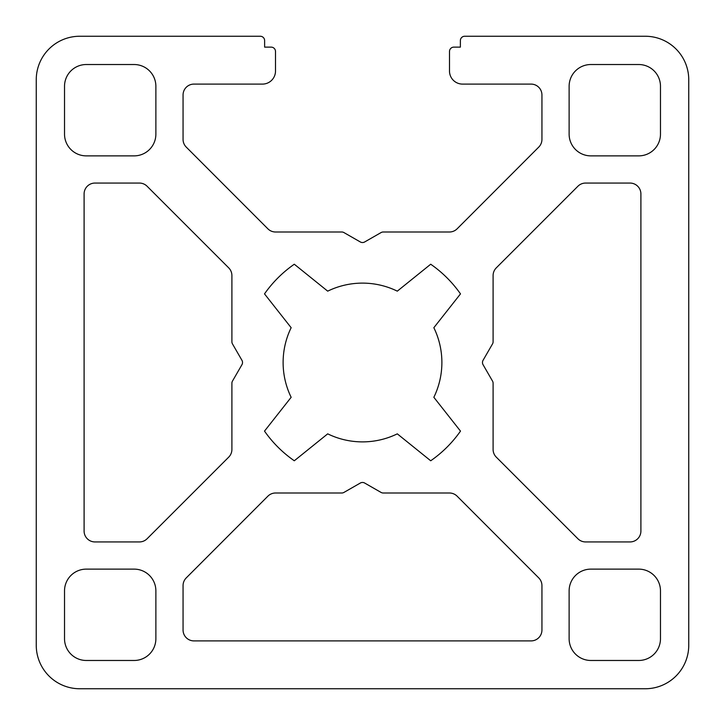 <?xml version="1.0" encoding="UTF-8"?>
<svg xmlns="http://www.w3.org/2000/svg" width="725" height="725" viewBox="0 0 725 725"><rect width="100%" height="100%" fill="white"/><g stroke="black" fill="none" stroke-linecap="round" stroke-linejoin="round"><path stroke-width="1.09" d="M483.049 360.325A4.35 4.35 0 0 0 483.049 364.675L492.511 381.069A4.35 4.35 0 0 1 493.1 383.244L493.1 449.446A10.875 10.875 0 0 0 496.281 457.131L577.907 538.757A10.875 10.875 0 0 0 585.592 541.938L630.025 541.938A10.875 10.875 0 0 0 640.9 531.062L640.9 193.938A10.875 10.875 0 0 0 630.025 183.062L585.592 183.062A10.875 10.875 0 0 0 577.907 186.243L496.281 267.869A10.875 10.875 0 0 0 493.1 275.554L493.1 341.756A4.35 4.35 0 0 1 492.511 343.931L483.049 360.325M291.151 327.7A79.387 79.387 0 0 0 291.151 397.3L264.507 431.112A119.625 119.625 0 0 0 294.296 460.774L327.7 433.849A79.387 79.387 0 0 0 397.3 433.849L430.704 460.774A119.625 119.625 0 0 0 460.493 431.112L433.849 397.3A79.387 79.387 0 0 0 433.849 327.7L460.493 293.888A119.625 119.625 0 0 0 430.704 264.226L397.3 291.151A79.387 79.387 0 0 0 327.7 291.151L294.296 264.226A119.625 119.625 0 0 0 264.507 293.888L291.151 327.7M638.725 64.525L590.875 64.525A21.75 21.75 0 0 0 569.125 86.275L569.125 134.125A21.75 21.75 0 0 0 590.875 155.875L638.725 155.875A21.75 21.75 0 0 0 660.475 134.125L660.475 86.275A21.75 21.75 0 0 0 638.725 64.525M232.489 381.069L241.951 364.675A4.35 4.35 0 0 0 241.951 360.325L232.489 343.931A4.35 4.35 0 0 1 231.9 341.756L231.9 275.554A10.875 10.875 0 0 0 228.719 267.869L147.093 186.243A10.875 10.875 0 0 0 139.408 183.062L94.975 183.062A10.875 10.875 0 0 0 84.1 193.938L84.1 531.062A10.875 10.875 0 0 0 94.975 541.938L139.408 541.938A10.875 10.875 0 0 0 147.093 538.757L228.719 457.131A10.875 10.875 0 0 0 231.9 449.446L231.9 383.244A4.35 4.35 0 0 1 232.489 381.069M134.125 64.525L86.275 64.525A21.75 21.75 0 0 0 64.525 86.275L64.525 134.125A21.75 21.75 0 0 0 86.275 155.875L134.125 155.875A21.75 21.75 0 0 0 155.875 134.125L155.875 86.275A21.75 21.75 0 0 0 134.125 64.525M645.25 688.75A43.5 43.5 0 0 0 688.75 645.25L688.75 79.75A43.5 43.5 0 0 0 645.25 36.25L464.725 36.25A4.35 4.35 0 0 0 460.375 40.6L460.375 47.125L453.85 47.125A4.35 4.35 0 0 0 449.5 51.475L449.5 71.05A13.05 13.05 0 0 0 462.55 84.1L531.062 84.1A10.875 10.875 0 0 1 541.938 94.975L541.938 139.408A10.875 10.875 0 0 1 538.757 147.093L457.131 228.81A10.875 10.875 0 0 1 449.437 232L383.235 232A4.35 4.35 0 0 0 381.069 232.571L364.657 241.969A4.35 4.35 0 0 1 360.343 241.969L343.931 232.571A4.35 4.35 0 0 0 341.765 232L275.563 232A10.875 10.875 0 0 1 267.869 228.81L186.243 147.093A10.875 10.875 0 0 1 183.062 139.408L183.062 94.975A10.875 10.875 0 0 1 193.938 84.1L262.45 84.1A13.05 13.05 0 0 0 275.5 71.05L275.5 51.475A4.35 4.35 0 0 0 271.15 47.125L264.625 47.125L264.625 40.6A4.35 4.35 0 0 0 260.275 36.25L79.75 36.25A43.5 43.5 0 0 0 36.25 79.75L36.25 645.25A43.5 43.5 0 0 0 79.75 688.75L645.25 688.75M86.275 660.475L134.125 660.475A21.75 21.75 0 0 0 155.875 638.725L155.875 590.875A21.75 21.75 0 0 0 134.125 569.125L86.275 569.125A21.75 21.75 0 0 0 64.525 590.875L64.525 638.725A21.75 21.75 0 0 0 86.275 660.475M360.343 483.031L343.931 492.429A4.35 4.35 0 0 1 341.765 493L275.563 493A10.875 10.875 0 0 0 267.869 496.19L186.243 577.907A10.875 10.875 0 0 0 183.062 585.592L183.062 630.025A10.875 10.875 0 0 0 193.938 640.9L531.062 640.9A10.875 10.875 0 0 0 541.938 630.025L541.938 585.592A10.875 10.875 0 0 0 538.757 577.907L457.131 496.19A10.875 10.875 0 0 0 449.437 493L383.235 493A4.35 4.35 0 0 1 381.069 492.429L364.657 483.031A4.35 4.35 0 0 0 360.343 483.031M590.875 660.475L638.725 660.475A21.75 21.75 0 0 0 660.475 638.725L660.475 590.875A21.75 21.75 0 0 0 638.725 569.125L590.875 569.125A21.75 21.75 0 0 0 569.125 590.875L569.125 638.725A21.75 21.75 0 0 0 590.875 660.475"/></g></svg>
